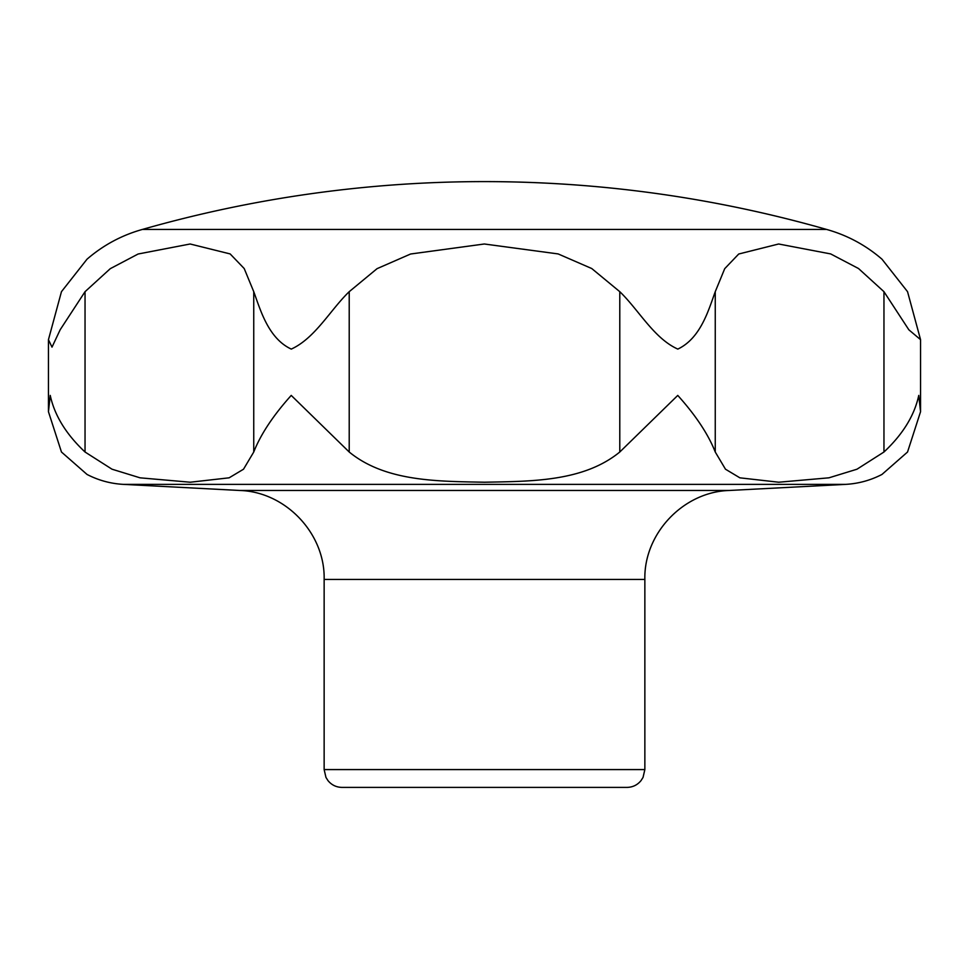 <?xml version="1.0" encoding="UTF-8"?>
<svg xmlns="http://www.w3.org/2000/svg" width="969" height="969" viewBox="0 0 969 969"><rect width="100%" height="100%" fill="white"/><g stroke="black" fill="none" stroke-linecap="round" stroke-linejoin="round"><path stroke-width="1.45" d="M627.04 787.397L341.96 787.397C336.267 787.264 331.592 785.011 327.97 780.602L325.959 777.417L324.143 769.58L644.857 769.58L643.041 777.417L641.03 780.602C637.408 785.011 632.733 787.264 627.04 787.397L395.413 787.397M920.55 411.716L920.55 339.659L907.541 291.681L881.984 259.195C865.729 245.157 847.269 235.237 826.593 229.435A1247.2 1247.2 0 0 0 484.5 181.603C600.744 181.688 714.783 197.628 826.593 229.435L142.407 229.435C121.731 235.237 103.271 245.157 87.016 259.195L61.459 291.681L48.45 339.659L51.999 347.144L60.187 329.726L85.042 291.681L110.296 268.655L138.119 254.011L190.154 243.994L230.15 253.926L244.2 268.534L253.745 291.681L253.745 452.014C260.709 434.318 273.21 415.459 291.233 395.413L349.215 452.014C385.565 481.75 437.746 481.29 484.476 482.223C531.424 481.278 583.338 481.775 619.785 452.014L677.767 395.413C695.766 415.422 708.266 434.294 715.255 452.014L725.478 469.202L739.868 477.826L778.737 482.223L828.967 477.814L856.971 469.214L883.958 452.014C902.842 434.318 914.445 415.459 918.757 395.413L920.55 411.716L907.541 452.014L881.984 474.435C870.537 480.358 858.377 483.676 845.501 484.379L123.499 484.379C110.623 483.676 98.463 480.358 87.016 474.435L61.459 452.014L48.45 411.716L50.243 395.413C54.543 415.422 66.146 434.294 85.042 452.014L112.016 469.202L140.057 477.826L190.239 482.223L229.144 477.814L243.51 469.214L253.745 452.014M920.55 339.659L908.849 329.799L883.958 291.681L858.534 268.534L830.687 253.926L778.652 243.994L738.729 254.011L724.727 268.655L715.255 291.681C708.605 309.85 700.793 338.169 677.816 349.094C653.918 338.387 638.692 309.838 619.785 291.681L591.744 268.534L558.144 253.926L484.343 243.994L410.602 254.011L377.062 268.655L349.215 291.681C330.332 309.85 315.191 338.169 291.281 349.094C268.268 338.387 260.407 309.838 253.745 291.681M644.857 769.58L644.857 579.438C643.767 533.531 683.375 491.78 729.282 490.471L239.718 490.471L123.499 484.379M85.042 291.681L85.042 452.014M644.857 579.438L324.143 579.438C325.233 533.531 285.625 491.78 239.718 490.471M349.215 291.681L349.215 452.014M619.785 291.681L619.785 452.014M715.255 291.681L715.255 452.014M883.958 291.681L883.958 452.014M729.282 490.471L845.501 484.379M48.45 411.716L48.45 339.659M324.143 769.58L324.143 579.438M484.5 181.603A1247.2 1247.2 0 0 0 142.407 229.435"/></g></svg>
